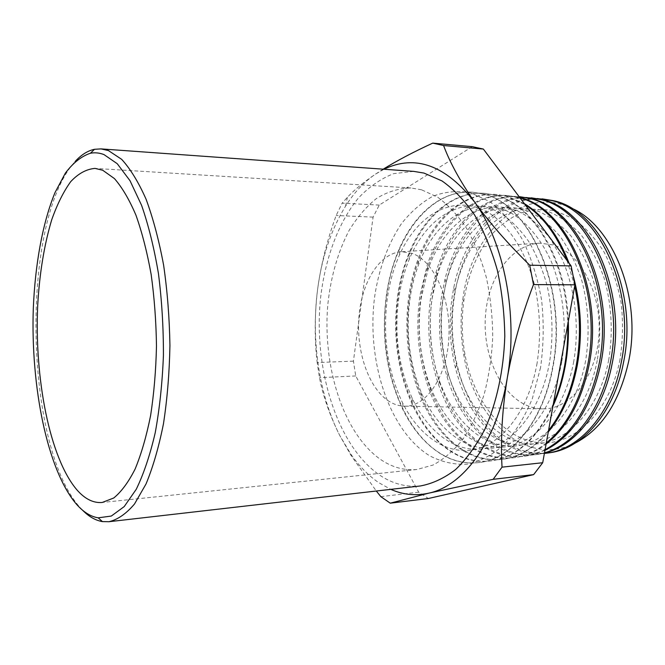 <?xml version="1.0" encoding="UTF-8"?>
<svg xmlns="http://www.w3.org/2000/svg" width="665" height="665" viewBox="0 0 665 665"><rect width="100%" height="100%" fill="white"/><g stroke="black" fill="none" stroke-linecap="round" stroke-linejoin="round"><path stroke-width="0.5" stroke-dasharray="3.33 2.49" d="M82.468 510.121L79.642 507.054C23.923 444.237 20.59 220.863 75.054 161.603M620.021 359.374C609.547 413.572 571.958 447.528 536.954 442.483C501.792 437.711 473.172 399.773 464.926 354.196C461.768 336.565 461.385 318.876 463.796 301.129L464.253 298.011C468.559 274.238 477.046 253.806 489.714 236.707C498.733 226.491 508.825 218.677 519.988 213.274C531.601 209.458 543.513 208.694 555.74 210.963L573.562 218.827C584.984 227.048 595.133 238.103 604.028 252.01C611.9 267.313 617.602 284.254 621.143 302.824C623.255 321.852 622.881 340.704 620.021 359.374M543.197 198.968C499.556 195.028 462.507 240.68 454.552 295.825C444.735 355.085 468.102 422.948 510.695 445.475C522.74 451.951 535.375 454.428 548.6 452.89M575.325 443.015C526.14 467.877 474.162 419.49 463.929 355.617C460.612 337.055 460.213 318.435 462.74 299.749L463.231 296.465C471.842 233.689 521.061 185.369 570.321 207.688M608.724 359.881C598.708 412.258 563.737 446.265 530.038 443.896C496.181 441.718 467.246 408.011 456.597 365.019C451.252 342.974 450.28 320.655 453.696 298.045L455.018 290.672C460.213 267.721 469.29 248.311 482.241 232.442C491.385 223.041 501.493 216.042 512.549 211.437C523.987 208.403 535.641 208.328 547.519 211.221C559.265 215.892 570.262 223.54 580.503 234.171C590.03 246.399 597.835 260.83 603.936 277.471C611.584 303.548 613.28 332.5 608.724 359.881M544.394 453.422C531.842 454.486 519.855 451.934 508.426 445.766C482.441 430.355 464.777 404.387 455.434 367.87C449.681 344.154 448.642 320.131 452.308 295.809L453.73 287.87C463.43 237.821 497.154 197.555 537.062 198.544M531.967 197.887C488.393 193.972 451.502 240.107 443.597 295.759C433.829 355.567 457.113 424.071 499.598 446.888C511.618 453.455 524.228 455.974 537.428 454.436L544.444 453.114M597.245 360.397C587.602 411.435 554.643 445.442 522.058 445.051C489.324 444.785 460.355 414.295 448.077 373.447C440.895 348.95 439.199 323.83 442.998 298.078L446.14 282.608C458.85 231.47 498.792 196.433 539.39 211.736C550.695 216.99 561.218 225.061 570.961 235.967C579.988 248.361 587.361 262.816 593.064 279.325C600.237 305.809 601.634 332.832 597.245 360.397M544.494 452.84L535.441 454.719C522.249 456.248 509.639 453.721 497.628 447.146C473.979 433.123 457.138 409.765 447.129 377.055C439.39 350.613 437.562 323.514 441.651 295.75L445.043 279.042C456.481 232.667 488.559 196.782 525.899 197.497M520.57 196.798C477.088 192.9 440.363 239.525 432.499 295.692C422.799 356.049 445.982 425.201 488.351 448.326C500.329 454.976 512.914 457.537 526.082 456.015L544.943 450.38M585.591 360.92C576.264 410.87 545.001 444.843 513.43 446.065C481.726 447.379 452.873 419.573 439.365 380.629C430.463 354.146 428.061 326.648 432.159 298.111L437.138 275.8C451.552 226.69 491.36 195.128 530.587 212.243C541.501 217.97 551.609 226.391 560.928 237.513C569.531 250.048 576.522 264.52 581.908 280.929C588.65 307.139 589.872 333.805 585.591 360.92M545.059 449.715C538.293 453.181 531.41 455.359 524.411 456.248C511.244 457.769 498.667 455.201 486.689 448.534C465.01 435.65 448.991 414.453 438.651 384.944C429.033 356.274 426.44 326.523 430.862 295.684L436.24 271.528C449.34 226.532 482.1 193.39 518.891 196.632L519.091 196.657M519.839 197.646L508.999 195.693C465.625 191.811 429.066 238.935 421.261 295.626C411.627 356.548 434.711 426.34 476.946 449.781C488.891 456.514 501.435 459.124 514.577 457.611C525.5 456.232 536.007 451.718 546.081 444.062M573.754 361.452C564.718 410.463 534.943 444.395 504.319 447.005C473.571 449.656 444.943 424.204 430.479 387.005C419.923 358.867 416.822 329.242 421.178 298.153L427.986 269.807C443.771 222.576 483.33 194.08 521.293 212.758C531.842 218.893 541.576 227.613 550.504 238.918L562 258.885C575.192 288.71 579.622 326.715 573.754 361.452M546.273 443.015C535.749 451.419 524.735 456.348 513.222 457.803C500.088 459.315 487.545 456.697 475.608 449.956C455.658 438.036 440.471 418.717 430.022 392.001C418.593 361.436 415.226 329.308 419.939 295.617L427.321 264.845C441.344 222.659 472.749 192.501 507.644 195.56L520.096 197.987M524.328 203.623L507.129 196.266L497.262 194.562C453.995 190.714 417.637 238.336 409.873 295.559C400.313 357.047 423.289 427.504 465.375 451.261C477.287 458.085 489.789 460.745 502.898 459.241C519.423 457.121 534.552 448.027 548.276 431.951M561.734 361.993C552.964 410.18 524.535 444.045 494.818 447.877C464.985 451.726 436.647 428.368 421.419 392.816C409.274 363.248 405.484 331.702 410.047 298.186C411.801 286.274 414.686 275.011 418.684 264.387C435.592 218.943 474.81 193.199 511.576 213.266C526.954 222.592 540.637 238.768 550.761 260.298C563.338 290.106 567.461 327.654 561.734 361.993M548.542 430.471C534.535 447.553 518.983 457.188 501.876 459.382C488.775 460.887 476.273 458.218 464.37 451.385C445.999 440.338 431.627 422.699 421.236 398.476C408.044 366.257 403.921 331.951 408.884 295.551C410.787 282.6 413.913 270.339 418.26 258.743C432.948 219.151 463.064 191.578 496.24 194.463L506.098 196.175L525.101 204.654M568.292 321.394C566.281 257.688 532.274 203.532 495.184 195.136L485.35 193.424C442.217 189.592 406.049 237.738 398.352 295.484C388.859 357.554 411.718 428.676 453.646 452.757C465.508 459.673 477.977 462.383 491.036 460.887C516.19 457.387 536.821 439.158 552.939 406.182M549.514 362.541C541.002 409.973 513.804 443.779 484.96 448.7C456.007 453.621 428.011 432.192 412.175 398.194C398.493 367.388 394.021 334.063 398.776 298.219C400.779 284.379 404.262 271.436 409.224 259.408C427.071 215.676 465.866 192.468 501.501 213.781C511.393 220.614 520.454 229.832 528.7 241.453C536.264 254.304 542.349 268.818 546.962 284.977C552.673 310.58 553.521 336.432 549.514 362.541M553.396 403.672C537.27 438.235 516.256 457.337 490.363 460.978C477.295 462.474 464.835 459.756 452.973 452.84C436.065 442.574 422.499 426.456 412.292 404.511C397.379 370.837 392.516 334.495 397.687 295.484C399.873 280.389 403.663 266.266 409.066 253.099C424.22 215.901 453.098 190.622 484.669 193.357L494.502 195.069C532.258 203.548 566.688 259.674 567.711 324.62M441.751 454.27C453.563 461.277 465.982 464.037 479.008 462.557C511.518 459.257 543.546 421.344 552.997 366.889C568.334 289.574 529.897 203.149 483.056 193.981L473.256 192.268C430.263 188.461 394.312 237.131 386.673 295.418C377.255 358.069 399.998 429.864 441.751 454.27M537.104 363.098C528.841 409.848 502.782 443.572 474.785 449.49C446.681 455.392 419.075 435.741 402.749 403.231C387.579 371.344 382.442 336.349 387.346 298.261C389.59 282.55 393.672 268.062 399.59 254.778C418.227 212.7 456.547 191.844 491.094 214.313C510.404 227.738 526.597 253.606 534.851 286.183C540.271 311.619 541.027 337.255 537.104 363.098M441.427 454.311C425.874 444.769 413.123 430.064 403.181 410.205C386.598 375.243 380.995 336.98 386.357 295.418C388.801 278.253 393.256 262.384 399.732 247.796C415.184 212.867 442.865 189.65 472.923 192.235L482.732 193.947C529.556 203.116 568.001 289.566 552.657 366.905C543.214 421.377 511.186 459.307 478.675 462.599C465.658 464.087 453.239 461.319 441.427 454.311M540.545 367.629L532.416 398.343C524.76 416.913 515.358 432.375 504.211 444.727C492.408 454.976 480.022 461.468 467.063 464.22C454.129 464.827 441.668 462.025 429.681 455.808C388.31 430.313 365.941 358.867 374.844 295.343C379.216 267.895 387.969 244.163 401.111 224.147C410.496 212.127 421.061 202.85 432.807 196.3C445.051 191.587 457.703 190.423 470.745 192.808L489.872 201.678C502.183 211.121 513.189 224.014 522.881 240.348C531.485 258.386 537.744 278.427 541.651 300.48C544.003 323.09 543.638 345.476 540.545 367.629M383.971 169.234L375.276 174.28C364.004 181.986 354.113 192.584 345.601 206.059C331.02 229.724 321.652 257.754 317.496 290.156C311.095 340.206 319.1 394.952 339.765 435.525L350.879 454.203C359.125 466.099 368.435 475.6 378.801 482.707L390.787 489.357M552.873 244.886L539.905 243.174C511.693 244.279 488.725 276.482 485.566 314.321C482.225 352.151 498.642 391.718 524.934 404.569C530.894 407.454 537.062 408.884 543.43 408.859C570.545 409.133 596.48 376.764 598.982 334.753C601.742 292.783 579.996 252.525 552.873 244.886M412.242 253.44L401.959 251.736C379.574 252.501 361.286 282.425 358.867 317.845C356.299 353.248 369.574 390.297 390.538 402.217C395.293 404.894 400.189 406.207 405.251 406.174C426.764 406.332 447.088 376.191 448.917 337.23C450.961 298.302 433.755 260.805 412.242 253.44M421.527 189.791L410.912 187.971C398.875 188.262 387.429 191.744 376.565 198.419C366.249 206.715 357.105 217.372 349.125 230.398C338.069 251.653 331.012 275.95 327.953 303.282C321.96 366.465 343.63 435.085 382.043 460.454C393.082 467.595 404.702 470.612 416.897 469.498L432.982 465.059C443.538 459.424 453.414 450.953 462.591 439.673C471.169 426.855 478.335 411.826 484.095 394.578C488.866 376.348 491.743 357.13 492.732 336.939C492.557 316.615 490.446 296.864 486.389 277.679C481.302 259.267 474.685 242.8 466.547 228.27C457.72 215.169 448.077 204.803 437.62 197.173L421.527 189.791M413.738 171.379L393.738 173.623C380.895 178.619 369.108 186.774 358.369 198.079C338.019 222.9 324.803 259.483 320.422 299.358C313.556 369.416 337.055 445.957 379.881 475.259C392.658 483.804 406.174 487.37 420.43 485.957M472.25 146.666L379.258 205.078L373.09 217.123L353.406 361.137L355.742 375.949L418.709 492.167L428.385 498.501M418.709 492.167L380.829 496.647M573.513 276.997L569.065 263.199M567.004 260.447L574.71 285.925M353.406 361.137L317.18 362.55L319.466 377.678C322.974 395.999 329.74 415.276 339.765 435.525L351.286 455.849L376.307 491.019M355.742 375.949L319.466 377.678M379.258 205.078L342.134 203.182L336.149 215.51C327.072 240.289 320.854 265.169 317.496 290.156C314.553 315.393 314.445 339.524 317.18 362.55M373.09 217.123L336.149 215.51M383.181 169.184L375.276 174.28C363.481 182.318 354.179 189.999 347.379 197.306L342.134 203.182M464.926 354.196L463.929 355.617M463.796 301.129L462.74 299.749M456.597 365.019L455.434 367.87M448.077 373.447L447.129 377.055M439.365 380.629L438.651 384.944M430.479 387.005L430.022 392.001M421.419 392.816L421.236 398.476M412.175 398.194L412.292 404.511M402.749 403.231L403.181 410.205M547.603 453.023L546.314 453.206M401.959 251.736L539.905 243.174M410.912 187.971L95.053 168.403M491.036 460.887L490.363 460.978M502.898 459.241L501.876 459.382M514.577 457.611L513.222 457.803M526.082 456.015L524.411 456.248M537.428 454.436L535.441 454.719M531.26 197.821L529.972 197.696M520.171 196.757L518.891 196.632M508.999 195.693L507.644 195.56M497.262 194.562L496.24 194.463M485.35 193.424L484.669 193.357M416.897 469.498L102.161 502.482M405.251 406.174L543.43 408.859M542.191 198.868L540.903 198.744M350.879 454.203L351.286 455.849M345.601 206.059L347.379 197.306M399.59 254.778L399.732 247.796M409.224 259.408L409.066 253.099M418.684 264.387L418.26 258.743M427.986 269.807L427.321 264.845M437.138 275.8L436.24 271.528M446.14 282.608L445.043 279.042M455.018 290.672L453.73 287.87"/><path stroke-width="1" d="M76.076 503.754C83.059 511.859 90.432 516.555 98.204 517.827L111.296 516.057L124.197 506.597L136.258 489.274C143.707 473.937 150.032 455.093 155.228 432.749C159.6 408.751 162.335 382.974 163.424 355.409C163.49 327.496 161.828 300.214 158.445 273.581C154.139 248.028 148.528 225.294 141.595 205.352L130.024 180.73L117.256 163.715L103.981 154.588C99.401 152.825 94.887 152.376 90.448 153.233C81.446 156.217 73.084 162.858 65.345 173.166L54.979 192.642C42.56 222.966 35.104 264.471 33.292 308.693C30.673 386.207 47.124 469.274 76.076 503.754M75.054 161.603C81.13 154.854 87.605 150.756 94.488 149.301L100.98 148.894L108.428 150.573L121.653 159.334C130.373 168.835 138.519 182.152 146.101 199.276C153.158 218.428 159.002 240.398 163.615 265.169C167.364 291.095 169.467 317.887 169.932 345.534C169.4 372.999 167.248 399.067 163.474 423.713C158.852 446.938 153.041 467.005 146.051 483.929L134.513 503.987C126.209 513.779 117.68 519.689 108.919 521.717L102.402 521.593C95.469 520.429 88.819 516.605 82.468 510.121M547.603 453.023L548.6 452.89C581.626 449.424 613.903 413.597 623.471 362.691C638.965 290.472 600.628 209.699 553.147 200.647L542.191 198.868M570.321 207.688C612.382 224.172 642.307 297.355 628.649 361.403C619.531 401.993 601.759 429.199 575.325 443.015M537.062 198.544L550.844 200.431C598.309 209.483 636.663 290.447 621.168 362.832C611.601 413.846 579.331 449.748 546.314 453.206L544.394 453.422M544.444 453.114C574.934 446.049 603.313 410.995 612.199 363.364C627.685 290.331 589.306 208.652 541.9 199.575L531.26 197.821M525.899 197.497L539.897 199.384C587.295 208.461 625.682 290.306 610.196 363.481C601.501 410.097 574.211 444.819 544.494 452.84M544.943 450.38C572.565 436.415 591.168 407.637 600.753 364.046C616.214 290.181 577.802 207.588 530.479 198.494L520.171 196.757M519.091 196.657L528.8 198.328C576.106 207.43 614.518 290.164 599.057 364.146C589.797 406.714 571.792 435.234 545.059 449.715M546.081 444.062C567.312 427.337 581.651 400.895 589.107 364.736C604.418 290.613 566.696 207.538 519.839 197.646M520.096 197.987C566.297 209.201 602.814 291.586 587.735 364.819C580.537 400.031 566.713 426.099 546.273 443.015M548.276 431.951C562.316 414.869 571.975 392.699 577.27 365.442C582.557 335.459 581.31 305.983 573.513 276.997M574.71 285.925C580.479 312.367 580.986 338.892 576.239 365.501C571.144 391.876 561.908 413.53 548.542 430.471M552.939 406.182C558.459 394.046 562.557 380.704 565.233 366.157C567.868 351.586 568.891 336.665 568.292 321.394M567.711 324.62C568.043 338.809 566.996 352.666 564.543 366.199C562.058 379.707 558.342 392.192 553.396 403.672M390.787 489.357C403.048 494.777 415.7 496.048 428.742 493.164C463.33 485.974 496.797 441.385 507.245 378.202C518.434 315.551 504.045 242.11 474.527 201.944C445.459 165.136 415.276 154.23 383.971 169.234M376.307 491.019L380.829 496.647L390.264 503.181L428.742 493.164L493.139 479.324L502.025 467.154C500.471 439.216 502.208 409.565 507.245 378.202C512.74 347.122 521.485 315.917 533.48 284.595L529.722 265.194C507.595 243.407 489.199 222.326 474.527 201.944C460.321 181.578 450.014 162.775 443.58 145.527L432.724 143.125C413.605 151.928 397.088 160.614 383.181 169.184M102.726 170.257L95.053 168.403C86.425 169.093 78.295 173.523 70.673 181.695C63.466 191.711 57.148 204.413 51.704 219.816C44.214 244.828 39.551 273.215 37.722 304.994C34.248 378.352 49.734 458.434 77.165 490.155C85.062 499.082 93.391 503.189 102.161 502.482L113.748 497.994C121.371 491.784 128.503 482.117 135.136 468.991C141.337 453.962 146.491 436.149 150.606 415.542C153.972 393.68 155.934 370.555 156.475 346.157C156.142 321.577 154.371 297.712 151.163 274.537C147.189 252.351 142.127 232.575 135.968 215.236C129.334 199.658 122.169 187.455 114.463 178.611L102.726 170.257M108.919 521.717L420.43 485.957C432.508 483.696 444.237 478.226 455.625 469.532C466.581 458.991 476.348 445.525 484.926 429.125C496.664 402.724 503.663 370.513 504.793 336.399C504.469 313.548 501.959 291.395 497.262 269.932C491.393 249.375 483.837 231.054 474.586 214.978C464.586 200.522 453.713 189.176 441.967 180.913L423.971 173.075L413.738 171.379L100.98 148.894M569.065 263.199C558.201 235.028 543.288 215.169 524.328 203.623M525.101 204.654C542.598 215.984 556.563 234.579 567.004 260.447M390.264 503.181L428.385 498.501L533.638 474.627L542.707 462.724L574.917 284.811L533.48 284.595M574.917 284.811L571.11 265.917L529.722 265.194M533.638 474.627L493.139 479.324M542.707 462.724L502.025 467.154M571.11 265.917L483.355 149.06L443.58 145.527M483.355 149.06L472.25 146.666L432.724 143.125M98.204 517.827L102.402 521.593M90.448 153.233L94.488 149.301"/></g></svg>
